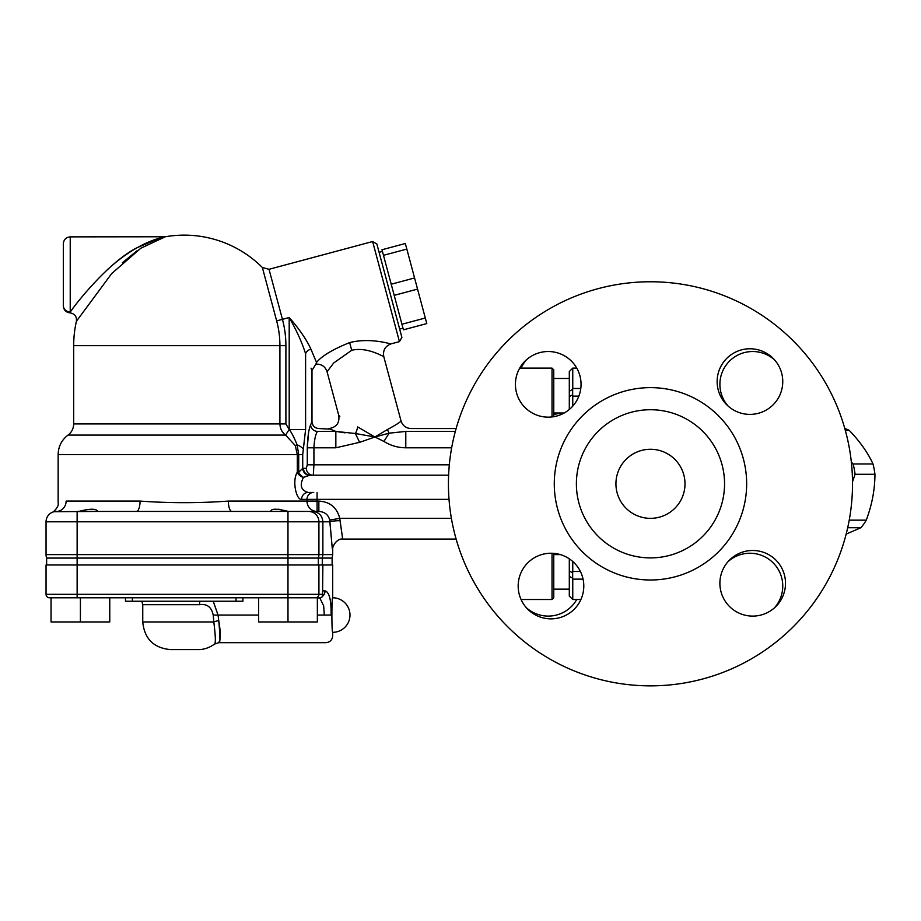 <?xml version="1.0" encoding="UTF-8"?>
<svg xmlns="http://www.w3.org/2000/svg" width="921" height="921" viewBox="0 0 921 921"><rect width="100%" height="100%" fill="white"/><g stroke="black" fill="none" stroke-linecap="round" stroke-linejoin="round"><path stroke-width="1.38" d="M448.423 483.813A202.044 202.044 0 0 1 751.49 308.834A202.044 202.044 0 0 1 751.49 658.791A202.044 202.044 0 0 1 448.423 483.813M724.551 483.813A74.083 74.083 0 0 0 650.468 409.73A74.083 74.083 0 0 0 576.385 483.813A74.083 74.083 0 0 0 650.468 557.896A74.083 74.083 0 0 0 724.551 483.813M518.178 586.044A32.811 32.811 0 0 1 567.394 557.631A32.811 32.811 0 0 1 567.394 614.457A32.811 32.811 0 0 1 518.178 586.044M548.237 351.523A32.811 32.811 0 0 1 576.65 400.75A32.811 32.811 0 0 1 519.824 400.75A32.811 32.811 0 0 1 548.237 351.523M782.758 381.582A32.811 32.811 0 0 1 733.542 409.995A32.811 32.811 0 0 1 733.542 353.169A32.811 32.811 0 0 1 782.758 381.582M752.699 616.103A32.811 32.811 0 0 1 724.286 566.887A32.811 32.811 0 0 1 781.112 566.887A32.811 32.811 0 0 1 752.699 616.103M685.005 483.813A34.538 34.538 0 0 1 650.468 518.35A34.538 34.538 0 0 1 615.93 483.813A34.538 34.538 0 0 1 650.468 449.275A34.538 34.538 0 0 1 685.005 483.813M560.405 413.011A32.811 32.811 0 0 1 553.763 414.277M521.079 368.112A32.811 32.811 0 0 1 526.455 359.8M576.753 599.513A32.811 32.811 0 0 1 526.455 607.825M728.166 561.511A32.811 32.811 0 0 1 782.758 586.044A32.811 32.811 0 0 1 774.48 607.825M728.166 406.115A32.811 32.811 0 0 1 752.699 351.523A32.811 32.811 0 0 1 774.48 359.8M199.926 601.24A6.908 2.567 -90 0 0 199.581 604.694C206.937 603.566 211.485 607.02 213.212 615.055L213.81 621.963C215.537 635.697 215.802 643.065 214.605 644.067L218.761 642.685L325.804 642.685C329.994 642.271 332.297 639.968 332.711 635.778L332.711 632.324C331.618 633.268 331.618 596.843 332.711 597.787L332.711 564.976L46.05 564.976L46.05 594.333A3.454 3.454 0 0 0 49.504 597.787L317.354 597.787L317.354 621.963L258.64 621.963L258.64 597.787M318.919 564.976L318.919 594.333L287.974 594.333L287.997 621.963M317.354 597.787L319.909 598.086L322.062 596.912A3.454 3.454 -90 0 1 319.771 597.787M109.76 597.787L109.76 621.963L51.046 621.963L51.046 597.787M80.403 597.787L80.403 621.963M399.656 329.05L402.995 328.152M406.829 249.073L426.791 323.57L403.433 329.822L381.985 249.752L405.332 243.501L406.829 249.073L383.481 255.324M399.449 341.622L401.89 337.385L376.862 243.984L372.625 241.532L399.449 341.622L391.103 343.855M425.295 317.998L401.947 324.25M414.565 277.958L391.218 284.221M417.558 289.102L394.2 295.365M46.637 564.976L46.637 558.068L322.292 558.068L322.292 564.976M332.124 558.068L332.711 554.615L322.88 554.615L322.292 558.068L332.124 558.068L332.124 564.976M313.716 492.447A6.908 6.723 -90 0 0 306.981 499.355L306.981 501.082L228.339 501.082A10.361 3.626 -90 0 0 231.965 511.443L270.809 511.443C270.912 508.519 276.645 508.496 287.997 511.362L289.62 511.443M282.206 510.142L278.626 509.175M340.022 520.653C343.487 544.53 343.498 544.53 340.079 520.653L339.745 518.35C336.971 507.563 330.006 501.807 318.85 501.082L306.981 501.082A10.361 10.096 -90 0 0 317.077 511.443L317.008 511.443M270.728 511.443L318.85 511.443C324.676 511.811 328.302 514.689 329.718 520.077L329.914 521.804C333.114 557.619 333.091 557.619 329.856 521.804M97.672 511.443L54.063 511.708A10.361 10.361 0 0 1 56.411 511.443C50.667 512.502 50.667 512.502 56.411 511.443A10.361 9.705 -90 0 0 66.116 501.082C55.502 503.2 55.502 503.2 66.116 501.082L140.061 501.082A10.361 3.626 -90 0 1 136.435 511.443L231.965 511.443M78.792 511.443C89.993 508.519 96.291 508.496 97.672 511.362L77.134 511.443L77.134 521.804L287.974 521.804L287.974 511.443M97.603 511.443L136.435 511.443M318.332 564.976L318.332 558.068A10.361 10.315 -90 0 0 318.919 554.615L287.974 554.615L287.974 594.333L77.134 594.333L77.134 554.615L46.05 554.615A10.361 10.361 0 0 0 46.637 558.068A10.361 10.361 0 0 1 46.05 554.615A10.361 10.361 0 0 0 46.637 558.068A10.361 10.361 0 0 1 46.05 554.615L46.05 521.804A10.361 10.361 0 0 1 52.152 512.364L52.152 512.364A10.361 10.361 0 0 0 46.05 521.804A10.361 10.361 0 0 1 56.411 511.443A10.361 10.361 0 0 0 54.063 511.708M310.907 349.105L310.918 349.14C306.336 339.273 299.095 328.751 289.194 317.526C296.597 330.466 302.065 342.543 305.599 353.756C313.865 375.756 313.865 375.756 305.599 353.756A6.908 4.812 -18.6 0 1 310.907 349.105L316.513 362.46C315.707 364.67 315.707 364.658 316.513 362.448C321.774 355.966 332.826 349.347 349.646 342.589L351.707 350.291C367.375 346.457 383.919 357.164 383.758 356.531L401.015 420.874C400.842 421.83 396.329 424.708 387.499 429.497L374.939 436.991L357.682 426.93C333.425 412.723 333.425 412.723 357.682 426.93A10.361 4.352 106.9 0 1 355.414 433.515L359.627 442.333L374.939 436.991L383.907 441.424L389.146 433.169L374.939 436.991L355.414 433.515L335.843 431.419L345.099 432.847M383.781 356.542L383.769 356.519C382.756 350.314 385.197 346.089 391.091 343.844C391.218 344.373 370.795 337.224 349.646 342.589M308.075 492.447C300.948 490.214 299.429 485.194 303.504 477.377L309.122 475.248A6.908 6.355 72 0 1 302.721 468.398L298.703 472.231A6.908 4.075 -130.9 0 0 303.504 477.377A6.908 4.835 28.8 0 1 297.31 472.231C291.715 480.969 296.608 500.656 301.639 499.355A6.908 6.435 -90 0 1 308.075 492.447L313.647 492.447M303.481 468.271A6.908 6.447 -90 0 0 309.928 475.178L312.91 475.178A6.908 6.597 90 0 1 306.313 468.271L302.721 468.398L302.721 454.583L305.599 429.531L305.599 353.756M313.359 474.154L313.923 464.817L307.28 464.817L306.313 468.271M449.31 464.817L313.923 464.817L313.923 447.79C314.36 439.778 315.535 434.321 317.446 431.419A6.908 6.482 23.9 0 1 310.607 424.88C308.8 428.933 307.683 436.577 307.28 447.79L308.547 432.824M307.28 464.817L307.28 447.79L335.843 447.79L335.843 431.419L317.446 431.419C319.38 427.609 319.38 427.609 317.446 431.419L317.457 431.396M310.607 424.88L310.619 424.846C312.438 420.575 312.438 420.575 310.607 424.88M303.504 477.377L309.928 475.178L448.608 475.178L309.928 475.178M330.132 429.117L318.896 428.553C314.706 428.138 312.403 425.836 311.989 421.645L311.989 370.346L311.01 368.135M228.339 501.082C198.913 503.211 169.487 503.211 140.061 501.082M340.079 520.653A10.361 1.151 -1.3 0 0 329.914 521.804L322.88 521.804C322.246 515.484 318.816 512.03 312.599 511.443M451.394 518.35L339.745 518.35L329.718 520.077M318.85 501.082L318.85 511.443M317.077 492.447L317.077 511.443M382.307 355.851L380.35 354.953M311.989 370.346L315.903 364.129C321.498 363.945 325.217 366.477 327.07 371.75L333.678 362.989L351.707 350.291M327.07 371.75L338.79 415.509L339.861 416.257M303.435 449.172A17.269 6.988 -170.2 0 0 297.103 444.785C294.075 437.348 291.427 432.26 289.194 429.531L285.901 423.936L285.901 345.663A101.701 101.701 0 0 0 282.436 319.345L289.194 317.526L289.194 429.531L305.599 429.531M289.148 429.508L285.591 435.08L295.296 445.603L297.103 444.785L298.703 454.583L298.703 472.231L297.31 472.231L297.31 454.583L302.721 454.583M285.901 423.936L279.915 423.936C280.134 428.737 282.022 432.456 285.591 435.08L68.027 435.08C71.688 432.271 73.565 428.553 73.68 423.936L73.68 345.663A110.52 110.52 0 0 1 76.408 321.279L111.74 273.502L140.821 248.221L165.308 236.766A110.52 110.52 0 0 1 262.358 267.504L276.657 320.888L262.358 267.504L269.024 269.3L372.625 241.532M295.296 445.603L297.31 454.583L58.138 454.583C58.334 446.512 61.626 440.008 68.027 435.08M455.331 431.419L405.793 431.419L405.793 447.79L451.658 447.79M405.793 431.419L389.146 433.169A10.361 4.95 -109.9 0 1 387.499 429.497M335.843 431.419C326.564 427.678 326.564 427.678 335.831 431.419M63.319 305.312L63.319 305.312A6.908 6.769 -0 0 0 70.226 312.081L70.226 236.87C66.036 237.273 63.733 239.575 63.319 243.777L63.319 305.312L63.319 243.777M70.56 311.62L71.769 309.997M136.884 250.892L122.401 262.75M106.537 270.509C120.893 257.097 135.617 247.312 150.733 241.152C159.183 237.722 169.798 235.488 160.173 237.906L137.356 247.576C109.139 261.61 76.42 302.802 70.226 312.081M56.411 511.443A10.361 10.361 0 0 0 46.05 521.804L77.134 521.804L77.134 554.615L287.974 554.615L287.974 521.804L318.919 521.804L318.919 554.615L322.88 554.615L322.88 521.804L318.919 521.804A10.361 10.315 -90 0 0 308.604 511.443M319.898 598.097L323.685 605.914L324.284 615.055C325.942 650.698 325.942 650.698 324.284 615.055L331.123 615.055C332.861 641.787 332.861 641.787 331.123 615.055C331.33 600.158 329.315 592.099 325.055 590.879A6.908 6.551 90 0 1 323.167 595.737L322.546 596.313L322.88 564.976M213.212 601.24L218.047 615.055L218.738 620.581C220.718 632.117 220.787 639.312 218.945 642.167C220.292 643.791 220.223 636.607 218.738 620.581A6.908 1.358 -11.3 0 0 213.81 621.963L142.755 621.963C144.401 638.748 153.611 647.958 170.385 649.593L198.015 649.593C203.714 649.685 209.24 647.843 214.593 644.067M242.914 597.787L242.914 601.24L125.486 601.24L125.486 597.787M851.338 462.077L853.111 463.965A56.987 40.294 90 0 1 855.068 474.292L852.501 481.833M580.783 388.501L572.758 388.501L572.758 368.112L569.305 371.566L569.305 409.488M569.305 558.817L569.305 596.06L572.758 599.513L572.758 579.125L583.062 579.125M580.403 571.492L572.758 571.492L572.666 572.862L569.305 570.997L569.305 576.408L572.655 578.192L572.758 579.125M572.758 388.501L572.655 389.433L569.305 391.229L569.305 396.629L572.666 394.764L572.758 396.134L578.849 396.134M572.758 571.492L572.758 561.488M572.758 406.138L572.758 396.134M572.666 572.862L572.655 578.192M572.655 389.433L572.666 394.764M846.157 534.099L860.916 527.71A56.987 40.294 -90 0 0 866.258 520.158C871.991 504.869 874.892 489.581 874.95 474.292A56.987 40.294 -90 0 0 872.993 463.965C867.916 452.775 860.007 441.585 849.254 430.395A56.987 40.294 -90 0 0 844.787 428.449M849.254 430.395L845.328 430.395M872.993 463.965L853.111 463.965M874.95 474.292L855.068 474.292M866.258 520.158L849.22 520.158M860.916 527.71L847.688 527.71M553.763 416.683L553.763 369.839L552.036 368.112L552.036 416.925M552.036 553.256L552.036 599.513L521.079 599.513M552.036 368.112L519.72 368.112M552.036 599.513L553.763 597.787L553.763 553.348M746.655 483.813A96.187 96.187 0 0 0 650.468 387.626A96.187 96.187 0 0 0 554.281 483.813A96.187 96.187 0 0 0 650.468 580A96.187 96.187 0 0 0 746.655 483.813M285.901 345.663L279.915 345.663A95.715 95.715 0 0 0 276.657 320.888L282.436 319.345L269.024 269.3M301.639 499.355L449.022 499.355M73.68 345.663L279.915 345.663L279.915 423.936L73.68 423.936M383.907 441.424C390.608 445.603 397.907 447.721 405.793 447.79M335.843 447.79L359.627 442.333M77.134 597.787L77.134 594.333L46.05 594.333M323.006 594.333L318.919 594.333A3.454 3.442 -90 0 1 315.477 597.787M213.212 615.055L258.64 615.055M317.354 615.055L324.284 615.055M325.055 590.879L322.88 590.879M141.834 601.24L142.755 604.694L199.581 604.694M132.394 597.787L132.394 601.24M236.006 597.787L236.006 601.24M382.434 251.421L379.095 252.319M52.152 512.352C52.992 512.732 59.451 506.32 58.138 502.958L58.138 454.583M332.711 554.615L332.711 549.434C331.917 546.625 337.155 537.899 343.073 539.073L456.125 539.073M456.125 428.553L411.019 428.553C405.965 428.242 402.627 425.675 401.015 420.874M338.801 415.509C339.688 423.107 336.349 427.459 328.785 428.553M76.408 321.279L76.408 321.279C76.857 316.479 74.705 313.67 69.95 312.852C65.909 312.3 63.699 309.997 63.319 305.945M165.32 236.766A110.52 110.52 0 0 0 165.308 236.766L70.226 236.87M332.711 632.324A17.269 17.269 0 0 0 349.98 615.055A17.269 17.269 0 0 0 332.711 597.787M142.755 604.694L142.755 621.963M572.758 599.513L580.909 599.513M572.758 368.112L576.753 368.112M569.305 378.473L553.763 378.473M564.193 413.011L553.763 413.011M560.405 554.615L553.763 554.615M569.305 589.152L553.763 589.152"/></g></svg>

